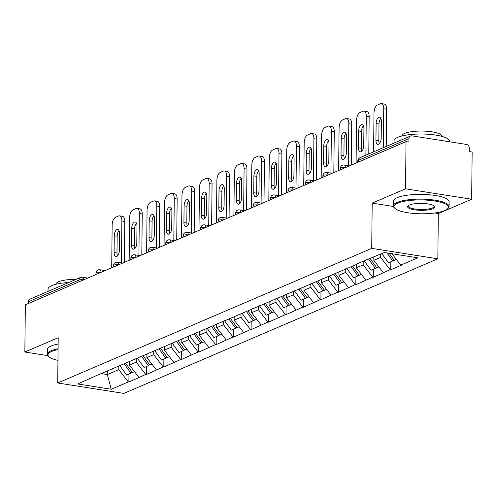 <?xml version="1.0" encoding="UTF-8"?>
<svg xmlns="http://www.w3.org/2000/svg" width="497" height="497" viewBox="0 0 497 497"><rect width="100%" height="100%" fill="white"/><g stroke="black" fill="none" stroke-linecap="round" stroke-linejoin="round"><path stroke-width="0.75" d="M434.8 212.983L438.311 213.536L471.653 199.241L472.15 152.039L469.261 151.579L469.292 148.131A3.342 2.802 66.8 0 0 466.434 144.441L411.883 135.849A3.342 2.802 66.8 0 0 410.534 136.01A3.342 2.802 66.8 0 0 408.956 138.626L408.925 142.074L406.03 141.62L25.347 304.804L24.85 352.013L47.874 355.641M438.311 213.536L437.832 258.8L123.84 393.4L57.72 382.982L371.719 248.382L437.832 258.8M391.959 253.737L400.787 265.131L417.853 257.819L384.311 252.532L366.668 259.757L356.038 264.317L356.616 264.404L357.268 263.789M400.787 265.131L401.365 265.224L390.735 269.784L390.822 261.782M380.665 254.097L380.634 257.396L390.157 269.691L390.735 269.784M390.157 269.691L373.278 277.264L373.365 269.268M363.214 261.242L363.177 264.876L372.7 277.171L373.278 277.264M372.7 277.171L355.821 284.75L355.908 276.748M345.757 268.722L345.719 272.362L355.243 284.657L355.821 284.75M355.243 284.657L338.364 292.23L338.451 284.234M328.3 276.208L328.262 279.842L337.786 292.137L338.364 292.23M337.786 292.137L320.913 299.716L320.994 291.714M310.842 283.688L310.805 287.328L320.329 299.623L320.913 299.716M320.329 299.623L303.456 307.196L303.537 299.2M293.385 291.174L293.348 294.808L302.878 307.103L303.456 307.196M302.878 307.103L285.999 314.682L286.079 306.68M275.934 298.654L275.891 302.294L285.421 314.589L285.999 314.682M285.421 314.589L268.542 322.162L268.622 314.166M258.477 306.14L258.44 309.774L267.964 322.068L268.542 322.162M267.964 322.068L251.084 329.648L251.165 321.646M241.02 313.619L240.983 317.26L250.507 329.554L251.084 329.648M250.507 329.554L233.627 337.128L233.714 329.132M223.563 321.105L223.526 324.74L233.05 337.034L233.627 337.128M233.05 337.034L216.17 344.614L216.257 336.612M206.106 328.585L206.069 332.226L215.592 344.52L216.17 344.614M215.592 344.52L198.713 352.093L198.8 344.098M188.649 336.071L188.612 339.706L198.135 352L198.713 352.093M198.135 352L181.256 359.579L181.343 351.578M171.192 343.551L171.154 347.192L180.678 359.486L181.256 359.579M180.678 359.486L163.799 367.059L163.886 359.064M153.735 351.037L153.697 354.672L163.221 366.966L163.799 367.059M163.221 366.966L146.348 374.545L146.429 366.544M136.277 358.517L136.24 362.158L145.764 374.452L146.348 374.545M145.764 374.452L128.891 382.025L128.971 374.03M118.82 366.003L118.783 369.638L128.313 381.932L128.891 382.025M128.313 381.932L111.247 389.25L77.706 383.964L95.418 376.03M356.616 264.404L94.188 376.558L94.772 376.651M373.843 257.024L373.806 260.322L380.634 257.396M373.806 260.322L383.33 272.617M356.386 264.503L356.349 267.802L363.177 264.876M356.349 267.802L365.873 280.097M339.159 271.89L339.811 271.269M338.929 271.989L338.892 275.288L345.719 272.362M338.892 275.288L348.422 287.583M321.702 279.37L322.354 278.755M321.472 279.469L321.435 282.768L328.262 279.842M321.435 282.768L330.965 295.063M304.245 286.856L304.897 286.235M304.015 286.955L303.978 290.254L310.805 287.328M303.978 290.254L313.508 302.549M286.794 294.336L287.44 293.721M286.558 294.435L286.527 297.734L293.348 294.808M286.527 297.734L296.05 310.029M269.337 301.822L269.983 301.201M269.101 301.921L269.07 305.22L275.891 302.294M269.07 305.22L278.593 317.515M251.88 309.302L252.526 308.687M251.644 309.401L251.612 312.7L258.44 309.774M251.612 312.7L261.136 324.995M234.422 316.788L235.075 316.167M234.186 316.887L234.155 320.186L240.983 317.26M234.155 320.186L243.679 332.481M216.965 324.268L217.618 323.653M216.735 324.367L216.698 327.666L223.526 324.74M216.698 327.666L226.222 339.96M199.508 331.754L200.161 331.132M199.278 331.853L199.241 335.152L206.069 332.226M199.241 335.152L208.765 347.446M182.051 339.234L182.703 338.619M181.821 339.333L181.784 342.632L188.612 339.706M181.784 342.632L191.308 354.926M164.594 346.72L165.246 346.098M164.364 346.819L164.327 350.118L171.154 347.192M164.327 350.118L173.851 362.412M147.137 354.199L147.789 353.584M146.907 354.299L146.87 357.598L153.697 354.672M146.87 357.598L156.4 369.892M129.68 361.686L130.332 361.064M129.45 361.785L129.413 365.084L136.24 362.158M129.413 365.084L138.943 377.378M112.223 369.165L112.875 368.55M78.942 281.83L78.961 280.084L28.273 301.809L28.254 303.555M28.273 301.809A3.342 2.802 -113.2 0 1 29.845 299.194L80.539 277.463A3.342 2.802 -113.2 0 0 78.961 280.084A3.342 0.851 0.6 0 1 83.533 279.817L83.533 279.861M107.352 371.259L107.315 374.558L118.783 369.638M101.133 373.582L107.315 374.558L111.247 389.25M471.653 199.241L405.54 188.823L406.03 141.62M405.54 188.823L372.191 203.118L371.719 248.382M57.72 382.982L58.199 337.718L24.85 352.013M372.191 203.118L393.419 206.466M111.707 267.784L112.148 225.184A6.685 3.231 -81 0 1 115.577 217.282L118.597 215.984A6.685 3.231 -81 0 1 119.572 215.847L122.461 216.301A6.685 3.231 99 0 1 124.778 221.469L124.349 262.366M124.778 221.469L121.883 221.01L121.448 262.925M121.883 221.01A6.685 3.231 -81 0 0 119.572 215.847M114.093 252.569A5.237 2.528 -81 0 0 115.907 256.62A5.237 2.528 -81 0 0 119.348 250.314L119.528 233.503A5.237 2.528 -81 0 0 117.714 229.459A5.237 2.528 -81 0 0 114.267 235.758L114.093 252.569L116.981 253.029A5.237 2.528 -81 0 0 117.503 255.893M119.007 230.639A5.237 2.528 -81 0 0 117.162 236.212L116.981 253.029M132.115 372.166L130.947 373.185L126.636 375.03L119.783 365.587M124.281 364.003L130.947 373.185M125.735 363.375L132.401 372.557L134.507 371.657M129.164 260.304L129.605 217.705A6.685 3.231 -81 0 1 133.034 209.796L136.054 208.504A6.685 3.231 -81 0 1 137.029 208.361L139.918 208.821A6.685 3.231 99 0 1 142.235 213.983L141.807 254.88M142.235 213.983L139.34 213.53L138.905 255.439M139.34 213.53A6.685 3.231 -81 0 0 137.029 208.361M131.55 245.089A5.237 2.528 -81 0 0 133.364 249.134A5.237 2.528 -81 0 0 136.805 242.834L136.986 226.023A5.237 2.528 -81 0 0 135.172 221.973A5.237 2.528 -81 0 0 131.724 228.272L131.55 245.089L134.439 245.543A5.237 2.528 -81 0 0 134.96 248.413M136.464 223.153A5.237 2.528 -81 0 0 134.619 228.732L134.439 245.543M149.566 364.68L148.398 365.699L144.093 367.544L137.24 358.107M141.732 356.517L148.398 365.699M143.192 355.895L149.858 365.078L151.964 364.171M146.615 252.818L147.062 210.219A6.685 3.231 -81 0 1 150.492 202.316L153.511 201.018A6.685 3.231 -81 0 1 154.48 200.881L157.375 201.335A6.685 3.231 99 0 1 159.692 206.503L159.264 247.4M159.692 206.503L156.797 206.044L156.362 247.96M156.797 206.044A6.685 3.231 -81 0 0 154.48 200.881M149.007 237.603A5.237 2.528 -81 0 0 150.821 241.654A5.237 2.528 -81 0 0 154.263 235.348L154.443 218.537A5.237 2.528 -81 0 0 152.629 214.493A5.237 2.528 -81 0 0 149.181 220.792L149.007 237.603L151.896 238.063A5.237 2.528 -81 0 0 152.417 240.927M153.921 215.673A5.237 2.528 -81 0 0 152.07 221.246L151.896 238.063M167.023 357.2L165.855 358.219L161.55 360.064L154.697 350.621M159.189 349.037L165.855 358.219M160.643 348.409L167.315 357.591L169.421 356.691M164.072 245.338L164.519 202.739A6.685 3.231 -81 0 1 167.943 194.83L170.968 193.538A6.685 3.231 -81 0 1 171.937 193.395L174.832 193.855A6.685 3.231 99 0 1 177.149 199.017L176.721 239.914M177.149 199.017L174.254 198.564L173.82 240.473M174.254 198.564A6.685 3.231 -81 0 0 171.937 193.395M166.464 230.123A5.237 2.528 -81 0 0 168.278 234.168A5.237 2.528 -81 0 0 171.72 227.868L171.9 211.057A5.237 2.528 -81 0 0 170.08 207.007A5.237 2.528 -81 0 0 166.638 213.306L166.464 230.123L169.353 230.577A5.237 2.528 -81 0 0 169.875 233.447M171.378 208.187A5.237 2.528 -81 0 0 169.527 213.766L169.353 230.577M184.48 349.714L183.312 350.733L179.007 352.578L172.155 343.141M176.646 341.551L183.312 350.733M178.1 340.93L184.766 350.112L186.878 349.205M181.529 237.852L181.977 195.253A6.685 3.231 -81 0 1 185.4 187.35L188.425 186.052A6.685 3.231 -81 0 1 189.394 185.915L192.289 186.369A6.685 3.231 99 0 1 194.607 191.538L194.178 232.434M194.607 191.538L191.712 191.078L191.27 232.994M191.712 191.078A6.685 3.231 -81 0 0 189.394 185.915M183.921 222.637A5.237 2.528 -81 0 0 185.735 226.688A5.237 2.528 -81 0 0 189.177 220.382L189.351 203.571A5.237 2.528 -81 0 0 187.537 199.527A5.237 2.528 -81 0 0 184.095 205.826L183.921 222.637L186.81 223.097A5.237 2.528 -81 0 0 187.326 225.961M188.835 200.707A5.237 2.528 -81 0 0 186.984 206.28L186.81 223.097M201.937 342.234L200.769 343.253L196.464 345.098L189.605 335.655M194.103 334.071L200.769 343.253M195.557 333.444L202.223 342.626L204.335 341.725M198.986 230.372L199.434 187.773A6.685 3.231 -81 0 1 202.857 179.864L205.882 178.572A6.685 3.231 -81 0 1 206.851 178.429L209.746 178.889A6.685 3.231 99 0 1 212.057 184.052L211.635 224.948M212.057 184.052L209.169 183.598L208.728 225.508M209.169 183.598A6.685 3.231 -81 0 0 206.851 178.429M201.372 215.158A5.237 2.528 -81 0 0 203.186 219.202A5.237 2.528 -81 0 0 206.634 212.902L206.808 196.091A5.237 2.528 -81 0 0 204.994 192.041A5.237 2.528 -81 0 0 201.552 198.34L201.372 215.158L204.267 215.611A5.237 2.528 -81 0 0 204.783 218.481M206.292 193.221A5.237 2.528 -81 0 0 204.441 198.8L204.267 215.611M219.394 334.748L218.226 335.767L213.921 337.612L207.063 328.175M211.56 326.585L218.226 335.767M213.014 325.964L219.68 335.146L221.792 334.239M58.074 349.627A27.192 6.921 -179.4 0 0 51.682 351.466A27.192 6.921 -179.4 0 0 48.942 356.722A27.192 6.921 -179.4 0 0 57.956 360.356M48.942 356.722L48.308 356.113A27.863 7.088 0.6 0 1 47.345 354.237A27.863 7.088 0.6 0 1 51.11 350.733A27.863 7.088 0.6 0 1 58.081 348.764M48.004 291.41L48.023 289.136A27.863 7.088 0.6 0 1 51.787 285.632A27.863 7.088 0.6 0 1 68.785 282.501M55.875 284.296L55.875 284.265A20.06 5.107 0.6 0 1 58.59 281.737A20.06 5.107 0.6 0 1 76.097 279.37M47.345 354.237L47.395 349.49A27.863 7.088 0.6 0 1 51.16 345.987A27.863 7.088 0.6 0 1 58.13 344.023M444.716 210.56A27.192 6.921 -179.4 0 0 447.412 208.951A27.192 6.921 -179.4 0 0 431.719 200.577A27.192 6.921 -179.4 0 0 397.681 203.149A27.192 6.921 -179.4 0 0 394.941 208.405A27.192 6.921 -179.4 0 0 417.642 213.685A27.192 6.921 -179.4 0 0 444.716 210.56M394.941 208.405L394.301 207.796A27.863 7.088 0.6 0 1 393.338 205.92A27.863 7.088 0.6 0 1 397.109 202.416A27.863 7.088 0.6 0 1 428.482 199.434A27.863 7.088 0.6 0 1 449.064 206.503A27.863 7.088 0.6 0 1 448.064 208.355L447.412 208.951M432.955 208.709A13.599 3.46 0.6 0 1 415.933 209.995A13.599 3.46 0.6 0 1 408.087 205.808A13.599 3.46 0.6 0 1 409.435 205.006A13.599 3.46 0.6 0 1 422.972 203.441A13.599 3.46 0.6 0 1 434.322 206.081A13.599 3.46 0.6 0 1 432.955 208.709M408.472 205.51A12.928 3.293 -179.4 0 0 408.273 206.075A12.928 3.293 -179.4 0 0 417.822 209.355A12.928 3.293 -179.4 0 0 432.384 207.97A12.928 3.293 -179.4 0 0 434.129 206.348A12.928 3.293 -179.4 0 0 433.943 205.777M393.997 143.099L394.022 140.825A27.863 7.088 0.6 0 1 397.786 137.315A27.863 7.088 0.6 0 1 429.159 134.339A27.863 7.088 0.6 0 1 449.748 141.403L449.742 141.813M401.874 135.985L401.874 135.948A20.06 5.107 0.6 0 1 404.589 133.426A20.06 5.107 0.6 0 1 427.178 131.276A20.06 5.107 0.6 0 1 441.995 136.364L441.995 136.402M393.338 205.92L393.388 201.179A27.863 7.088 0.6 0 1 397.159 197.669A27.863 7.088 0.6 0 1 428.532 194.694A27.863 7.088 0.6 0 1 449.114 201.757L449.064 206.503M216.443 222.886L216.891 180.287A6.685 3.231 -81 0 1 220.314 172.384L223.333 171.086A6.685 3.231 -81 0 1 224.309 170.949L227.204 171.403A6.685 3.231 99 0 1 229.515 176.572L229.086 217.469M229.515 176.572L226.626 176.112L226.185 218.028M226.626 176.112A6.685 3.231 -81 0 0 224.309 170.949M218.829 207.671A5.237 2.528 -81 0 0 220.643 211.722A5.237 2.528 -81 0 0 224.091 205.416L224.265 188.605A5.237 2.528 -81 0 0 222.451 184.561A5.237 2.528 -81 0 0 219.009 190.86L218.829 207.671L221.724 208.131A5.237 2.528 -81 0 0 222.24 210.995M223.749 185.741A5.237 2.528 -81 0 0 221.898 191.314L221.724 208.131M236.852 327.268L235.684 328.287L231.378 330.132L224.52 320.689M229.018 319.105L235.684 328.287M230.471 318.478L237.137 327.66L239.25 326.759M233.901 215.406L234.348 172.807A6.685 3.231 -81 0 1 237.771 164.898L240.79 163.606A6.685 3.231 -81 0 1 241.766 163.463L244.654 163.923A6.685 3.231 99 0 1 246.972 169.086L246.543 209.982M246.972 169.086L244.083 168.632L243.642 210.542M244.083 168.632A6.685 3.231 -81 0 0 241.766 163.463M236.286 200.192A5.237 2.528 -81 0 0 238.1 204.236A5.237 2.528 -81 0 0 241.548 197.936L241.722 181.125A5.237 2.528 -81 0 0 239.908 177.075A5.237 2.528 -81 0 0 236.466 183.374L236.286 200.192L239.181 200.645A5.237 2.528 -81 0 0 239.697 203.515M241.207 178.255A5.237 2.528 -81 0 0 239.355 183.834L239.181 200.645M254.309 319.782L253.141 320.801L248.829 322.646L241.977 313.209M246.475 311.619L253.141 320.801M247.928 310.998L254.594 320.18L256.707 319.273M251.358 207.92L251.805 165.321A6.685 3.231 -81 0 1 255.228 157.419L258.247 156.12A6.685 3.231 -81 0 1 259.223 155.983L262.112 156.437A6.685 3.231 99 0 1 264.429 161.606L264 202.503M264.429 161.606L261.54 161.146L261.099 203.062M261.54 161.146A6.685 3.231 -81 0 0 259.223 155.983M253.743 192.706A5.237 2.528 -81 0 0 255.557 196.756A5.237 2.528 -81 0 0 259.005 190.45L259.179 173.639A5.237 2.528 -81 0 0 257.365 169.595A5.237 2.528 -81 0 0 253.917 175.895L253.743 192.706L256.638 193.165A5.237 2.528 -81 0 0 257.154 196.029M258.664 170.775A5.237 2.528 -81 0 0 256.812 176.348L256.638 193.165M271.766 312.302L270.598 313.321L266.286 315.166L259.434 305.723M263.932 304.139L270.598 313.321M265.386 303.512L272.052 312.694L274.158 311.793M268.815 200.44L269.262 157.841A6.685 3.231 -81 0 1 272.685 149.932L275.705 148.64A6.685 3.231 -81 0 1 276.68 148.497L279.569 148.957A6.685 3.231 99 0 1 281.886 154.12L281.457 195.017M281.886 154.12L278.997 153.666L278.556 195.576M278.997 153.666A6.685 3.231 -81 0 0 276.68 148.497M271.2 185.226A5.237 2.528 -81 0 0 273.015 189.27A5.237 2.528 -81 0 0 276.462 182.971L276.636 166.16A5.237 2.528 -81 0 0 274.822 162.109A5.237 2.528 -81 0 0 271.374 168.408L271.2 185.226L274.089 185.679A5.237 2.528 -81 0 0 274.611 188.549M276.115 163.289A5.237 2.528 -81 0 0 274.269 168.868L274.089 185.679M289.223 304.816L288.055 305.835L283.744 307.68L276.891 298.243M281.389 296.653L288.055 305.835M282.843 296.032L289.509 305.214L291.615 304.307M286.272 192.954L286.719 150.355A6.685 3.231 -81 0 1 290.142 142.453L293.162 141.154A6.685 3.231 -81 0 1 294.137 141.018L297.026 141.471A6.685 3.231 99 0 1 299.343 146.64L298.914 187.537M299.343 146.64L296.454 146.18L296.013 188.096M296.454 146.18A6.685 3.231 -81 0 0 294.137 141.018M288.658 177.74A5.237 2.528 -81 0 0 290.472 181.79A5.237 2.528 -81 0 0 293.92 175.484L294.094 158.673A5.237 2.528 -81 0 0 292.279 154.629A5.237 2.528 -81 0 0 288.832 160.929L288.658 177.74L291.546 178.199A5.237 2.528 -81 0 0 292.068 181.063M293.572 155.809A5.237 2.528 -81 0 0 291.727 161.382L291.546 178.199M306.68 297.336L305.512 298.355L301.201 300.2L294.348 290.757M298.846 289.173L305.512 298.355M300.3 288.546L306.966 297.728L309.072 296.827M303.729 185.474L304.17 142.875A6.685 3.231 -81 0 1 307.6 134.967L310.619 133.674A6.685 3.231 -81 0 1 311.594 133.531L314.483 133.991A6.685 3.231 99 0 1 316.8 139.154L316.372 180.051M316.8 139.154L313.905 138.7L313.47 180.61M313.905 138.7A6.685 3.231 -81 0 0 311.594 133.531M306.115 170.26A5.237 2.528 -81 0 0 307.929 174.304A5.237 2.528 -81 0 0 311.37 168.005L311.551 151.194A5.237 2.528 -81 0 0 309.737 147.143A5.237 2.528 -81 0 0 306.289 153.443L306.115 170.26L309.004 170.713A5.237 2.528 -81 0 0 309.525 173.583M311.029 148.323A5.237 2.528 -81 0 0 309.184 153.902L309.004 170.713M324.137 289.85L322.969 290.869L318.658 292.714L311.805 283.278M316.303 281.687L322.969 290.869M317.757 281.066L324.423 290.248L326.529 289.341M321.186 177.988L321.627 135.389A6.685 3.231 -81 0 1 325.057 127.487L328.076 126.188A6.685 3.231 -81 0 1 329.051 126.052L331.94 126.505A6.685 3.231 99 0 1 334.257 131.674L333.829 172.571M334.257 131.674L331.362 131.214L330.927 173.13M331.362 131.214A6.685 3.231 -81 0 0 329.051 126.052M323.572 162.774A5.237 2.528 -81 0 0 325.386 166.824A5.237 2.528 -81 0 0 328.828 160.519L329.008 143.708A5.237 2.528 -81 0 0 327.194 139.663A5.237 2.528 -81 0 0 323.746 145.963L323.572 162.774L326.461 163.233A5.237 2.528 -81 0 0 326.983 166.097M328.486 140.844A5.237 2.528 -81 0 0 326.641 146.416L326.461 163.233M341.588 282.371L340.42 283.389L336.115 285.235L329.262 275.792M333.754 274.207L340.42 283.389M335.214 273.58L341.88 282.762L343.986 281.861M338.637 170.508L339.084 127.909A6.685 3.231 -81 0 1 342.508 120.001L345.533 118.708A6.685 3.231 -81 0 1 346.502 118.566L349.397 119.025A6.685 3.231 99 0 1 351.714 124.188L351.286 165.085M351.714 124.188L348.819 123.734L348.385 165.644M348.819 123.734A6.685 3.231 -81 0 0 346.502 118.566M341.029 155.294A5.237 2.528 -81 0 0 342.843 159.338A5.237 2.528 -81 0 0 346.285 153.039L346.465 136.228A5.237 2.528 -81 0 0 344.651 132.177A5.237 2.528 -81 0 0 341.203 138.477L341.029 155.294L343.918 155.747A5.237 2.528 -81 0 0 344.44 158.618M345.943 133.358A5.237 2.528 -81 0 0 344.092 138.936L343.918 155.747M359.045 274.884L357.877 275.903L353.572 277.748L346.72 268.312M351.211 266.721L357.877 275.903M352.665 266.1L359.337 275.282L361.443 274.375M356.094 163.022L356.542 120.423A6.685 3.231 -81 0 1 359.965 112.521L362.99 111.222A6.685 3.231 -81 0 1 363.959 111.086L366.854 111.539A6.685 3.231 99 0 1 369.172 116.708L368.78 153.908M369.172 116.708L366.277 116.248L365.873 155.151M366.277 116.248A6.685 3.231 -81 0 0 363.959 111.086M358.486 147.808A5.237 2.528 -81 0 0 360.3 151.858A5.237 2.528 -81 0 0 363.742 145.553L363.922 128.742A5.237 2.528 -81 0 0 362.102 124.697A5.237 2.528 -81 0 0 358.66 130.997L358.486 147.808L361.375 148.268A5.237 2.528 -81 0 0 361.897 151.131M363.4 125.878A5.237 2.528 -81 0 0 361.549 131.45L361.375 148.268M376.502 267.405L375.334 268.423L371.029 270.269L364.177 260.826M368.668 259.241L375.334 268.423M370.122 258.614L376.788 267.796L378.9 266.895M373.589 151.846L373.999 112.943A6.685 3.231 -81 0 1 377.422 105.035L380.447 103.743A6.685 3.231 -81 0 1 381.416 103.6L384.311 104.059A6.685 3.231 99 0 1 386.629 109.222L386.237 146.422M386.629 109.222L383.734 108.768L383.33 147.671M383.734 108.768A6.685 3.231 -81 0 0 381.416 103.6M375.943 140.328A5.237 2.528 -81 0 0 377.757 144.372A5.237 2.528 -81 0 0 381.199 138.073L381.373 121.262A5.237 2.528 -81 0 0 379.559 117.211A5.237 2.528 -81 0 0 376.117 123.511L375.943 140.328L378.832 140.781A5.237 2.528 -81 0 0 379.348 143.652M380.857 118.392A5.237 2.528 -81 0 0 379.006 123.97L378.832 140.781M393.959 259.919L392.792 260.937L388.486 262.783L381.82 253.6M386.995 252.954L392.792 260.937M389.151 253.296L394.245 260.316L396.357 259.409M408.956 138.626L358.269 160.357L358.25 162.103M359.84 157.735A3.342 2.802 66.8 0 0 358.269 160.357A3.342 0.851 -179.4 0 0 357.815 160.773A3.342 3.342 0 0 1 359.84 157.735L410.534 136.01M83.608 279.83L83.533 279.817A3.342 1.615 99 0 0 82.378 277.233A3.342 3.342 0 0 0 80.539 277.463M81.887 277.307A3.342 1.615 99 0 1 82.378 277.233L87.702 278.078M101.065 272.35L100.99 272.337A3.342 0.851 0.6 0 0 96.418 272.598A3.342 0.851 -179.4 0 0 95.971 273.021A3.342 3.342 0 0 1 99.829 269.753A3.342 1.615 99 0 1 100.99 272.337L100.99 272.381M99.344 269.821A3.342 1.615 99 0 1 99.829 269.753L105.159 270.592M113.875 265.118A3.342 0.851 -179.4 0 0 113.422 265.535A3.342 3.342 0 0 1 117.286 262.267A3.342 1.615 99 0 1 118.448 264.851A3.342 0.851 0.6 0 0 113.875 265.118M116.801 262.341A3.342 1.615 99 0 1 117.286 262.267L122.616 263.112M131.332 257.632A3.342 0.851 -179.4 0 0 130.879 258.055A3.342 3.342 0 0 1 134.743 254.787A3.342 1.615 99 0 1 135.905 257.371A3.342 0.851 0.6 0 0 131.332 257.632M134.258 254.855A3.342 1.615 99 0 1 134.743 254.787L140.073 255.626M148.789 250.153A3.342 0.851 -179.4 0 0 148.336 250.569A3.342 3.342 0 0 1 152.2 247.301A3.342 1.615 99 0 1 153.362 249.885A3.342 0.851 0.6 0 0 148.789 250.153M151.715 247.376A3.342 1.615 99 0 1 152.2 247.301L157.53 248.146M166.246 242.666A3.342 0.851 -179.4 0 0 165.793 243.089A3.342 3.342 0 0 1 169.657 239.821A3.342 1.615 99 0 1 170.819 242.406A3.342 0.851 0.6 0 0 166.246 242.666M169.173 239.889A3.342 1.615 99 0 1 169.657 239.821L174.987 240.66M183.704 235.187A3.342 0.851 -179.4 0 0 183.25 235.603A3.342 3.342 0 0 1 187.114 232.335A3.342 1.615 99 0 1 188.27 234.919A3.342 0.851 0.6 0 0 183.704 235.187M186.63 232.41A3.342 1.615 99 0 1 187.114 232.335L192.445 233.18M201.161 227.701A3.342 0.851 -179.4 0 0 200.707 228.123A3.342 3.342 0 0 1 204.571 224.855A3.342 1.615 99 0 1 205.727 227.44A3.342 0.851 0.6 0 0 201.161 227.701M204.087 224.924A3.342 1.615 99 0 1 204.571 224.855L209.896 225.694M218.618 220.221A3.342 0.851 -179.4 0 0 218.164 220.637A3.342 3.342 0 0 1 222.029 217.369A3.342 1.615 99 0 1 223.184 219.954A3.342 0.851 0.6 0 0 218.618 220.221M221.544 217.444A3.342 1.615 99 0 1 222.029 217.369L227.353 218.214M236.075 212.735A3.342 0.851 -179.4 0 0 235.621 213.157A3.342 3.342 0 0 1 239.486 209.889A3.342 1.615 99 0 1 240.641 212.474A3.342 0.851 0.6 0 0 236.075 212.735M238.995 209.958A3.342 1.615 99 0 1 239.486 209.889L244.81 210.728M253.526 205.255A3.342 0.851 -179.4 0 0 253.079 205.671A3.342 3.342 0 0 1 256.943 202.403A3.342 1.615 99 0 1 258.098 204.988A3.342 0.851 0.6 0 0 253.526 205.255M256.452 202.478A3.342 1.615 99 0 1 256.943 202.403L262.267 203.248M270.983 197.769A3.342 0.851 -179.4 0 0 270.536 198.191A3.342 3.342 0 0 1 274.4 194.923A3.342 1.615 99 0 1 275.555 197.508A3.342 0.851 0.6 0 0 270.983 197.769M273.909 194.992A3.342 1.615 99 0 1 274.4 194.923L279.724 195.762M288.44 190.289A3.342 0.851 -179.4 0 0 287.993 190.705A3.342 3.342 0 0 1 291.851 187.437A3.342 1.615 99 0 1 293.013 190.022A3.342 0.851 0.6 0 0 288.44 190.289M291.366 187.512A3.342 1.615 99 0 1 291.851 187.437L297.181 188.282M305.897 182.803A3.342 0.851 -179.4 0 0 305.444 183.225A3.342 3.342 0 0 1 309.308 179.957A3.342 1.615 99 0 1 310.47 182.542A3.342 0.851 0.6 0 0 305.897 182.803M308.823 180.026A3.342 1.615 99 0 1 309.308 179.957L314.638 180.796M323.354 175.323A3.342 0.851 -179.4 0 0 322.901 175.739A3.342 3.342 0 0 1 326.765 172.471A3.342 1.615 99 0 1 327.927 175.056A3.342 0.851 0.6 0 0 323.354 175.323M326.281 172.546A3.342 1.615 99 0 1 326.765 172.471L332.095 173.31M340.812 167.837A3.342 0.851 -179.4 0 0 340.358 168.259A3.342 3.342 0 0 1 344.222 164.992A3.342 1.615 99 0 1 345.384 167.576A3.342 0.851 0.6 0 0 340.812 167.837M343.738 165.06A3.342 1.615 99 0 1 344.222 164.992L349.553 165.83M114.267 235.758L117.162 236.212M131.724 228.272L134.619 228.732M149.181 220.792L152.07 221.246M166.638 213.306L169.527 213.766M184.095 205.826L186.984 206.28M201.552 198.34L204.441 198.8M219.009 190.86L221.898 191.314M236.466 183.374L239.355 183.834M253.917 175.895L256.812 176.348M271.374 168.408L274.269 168.868M288.832 160.929L291.727 161.382M306.289 153.443L309.184 153.902M323.746 145.963L326.641 146.416M341.203 138.477L344.092 138.936M358.66 130.997L361.549 131.45M376.117 123.511L379.006 123.97M95.952 274.537L95.971 273.021M113.409 267.057L113.422 265.535M130.866 259.571L130.879 258.055M148.323 252.091L148.336 250.569M165.781 244.605L165.793 243.089M183.238 237.125L183.25 235.603M200.689 229.639L200.707 228.123M218.146 222.159L218.164 220.637M235.603 214.673L235.621 213.157M253.06 207.193L253.079 205.671M270.517 199.707L270.536 198.191M287.974 192.227L287.993 190.705M305.431 184.741L305.444 183.225M322.888 177.261L322.901 175.739M340.346 169.775L340.358 168.259M357.803 162.295L357.815 160.773"/></g></svg>
